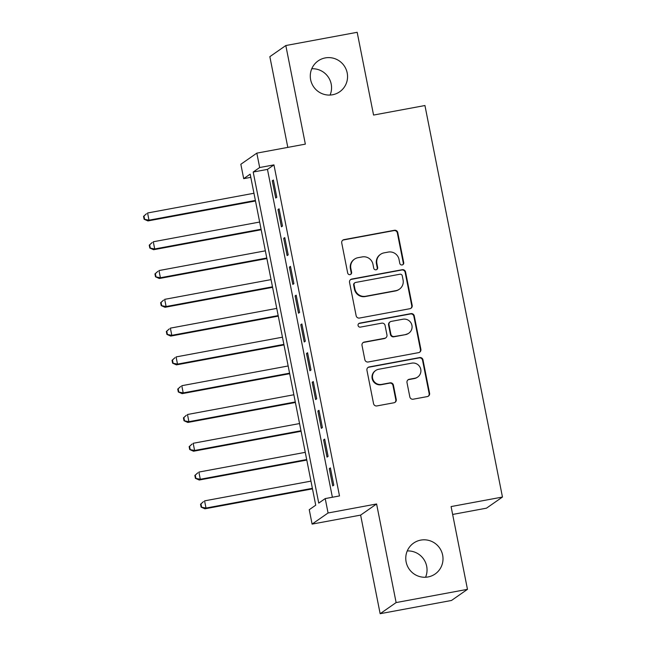 <?xml version="1.0" encoding="UTF-8"?>
<svg xmlns="http://www.w3.org/2000/svg" width="646" height="646" viewBox="0 0 646 646"><rect width="100%" height="100%" fill="white"/><g stroke="black" fill="none" stroke-linecap="round" stroke-linejoin="round"><path stroke-width="0.97" d="M402.143 264.957A2.019 1.986 55.1 0 0 403.718 262.615L397.766 232.592A2.891 2.842 55.1 0 0 394.407 230.283L343.979 239.642A2.891 2.842 55.1 0 0 341.734 242.985L347.685 273.008A2.019 1.986 55.1 0 0 350.802 274.308A2.019 1.986 55.1 0 0 351.602 272.281L350.835 268.397A9.246 9.092 55.1 0 1 358.013 257.689L362.212 256.914A9.246 9.092 55.1 0 1 372.968 264.295L373.735 268.179A2.019 1.986 55.1 0 0 376.852 269.471A2.019 1.986 55.1 0 0 377.66 267.452L376.893 263.56A9.246 9.092 55.1 0 1 384.063 252.861L388.27 252.077A9.246 9.092 55.1 0 1 399.026 259.458L399.793 263.342A2.019 1.986 55.1 0 0 402.143 264.957M402.684 264.771A2.019 1.986 55.1 0 0 403.282 262.914L397.338 232.891A2.891 2.842 55.1 0 0 393.979 230.59L343.551 239.941A2.891 2.842 55.1 0 0 342.679 240.255M350.576 274.437A2.019 1.986 55.1 0 0 351.174 272.58L350.407 268.696L350.835 268.397M376.626 269.608A2.019 1.986 55.1 0 0 377.232 267.751L376.457 263.867L376.893 263.56M420.74 540.113A18.831 18.532 55.1 0 0 407.279 565.678A18.831 18.532 55.1 0 0 435.146 573.987A18.831 18.532 55.1 0 0 420.74 540.113M325.261 57.914A18.831 18.532 55.1 0 0 311.8 83.487A18.831 18.532 55.1 0 0 339.675 91.797A18.831 18.532 55.1 0 0 325.261 57.914M409.83 396.894A2.891 2.842 55.1 0 0 413.19 399.204L427.337 396.579A2.891 2.842 55.1 0 0 429.582 393.236L422.977 359.887A2.891 2.842 55.1 0 0 419.617 357.585L369.189 366.936A2.891 2.842 55.1 0 0 366.944 370.287L373.55 403.629A2.891 2.842 55.1 0 0 376.909 405.93L393.995 402.765A2.891 2.842 55.1 0 0 396.24 399.414L393.414 385.145A2.891 2.842 55.1 0 0 390.055 382.844L381.576 384.41A7.728 7.599 55.1 0 1 375.665 370.513A7.728 7.599 55.1 0 1 378.58 369.294L411.785 363.141A7.728 7.599 55.1 0 1 417.696 377.038A7.728 7.599 55.1 0 1 414.772 378.257L409.241 379.283A2.891 2.842 55.1 0 0 407.004 382.626L409.83 396.894M325.221 498.583L328.071 512.981L312.099 524.1L309.248 509.71L315.724 505.196L250.172 174.145L243.695 178.651L240.845 164.262L256.825 153.134L259.676 167.524L253.2 172.038L318.744 503.097L325.221 498.583L339.497 495.934L273.944 164.883L259.676 167.524M256.825 153.134L305.348 144.131L285.823 45.535L357.173 32.3L373.566 115.061L424.939 105.532L502.459 497.049L451.086 506.577L467.47 589.338L396.119 602.573L376.594 503.977L328.071 512.981M409.935 308.699A2.891 2.842 55.1 0 0 412.18 305.356L405.575 272.014A2.891 2.842 55.1 0 0 402.216 269.705L351.787 279.056A2.891 2.842 55.1 0 0 349.543 282.407L356.148 315.749A2.891 2.842 55.1 0 0 359.507 318.05L409.935 308.699M414.272 315.951L420.877 349.292A2.891 2.842 55.1 0 1 418.632 352.635L368.204 361.994A2.891 2.842 55.1 0 1 364.845 359.685L362.018 345.416A2.891 2.842 55.1 0 1 364.263 342.073L384.717 338.278A2.891 2.842 55.1 0 0 386.954 334.935L385.081 325.471A2.891 2.842 55.1 0 0 381.721 323.161L360.428 327.11A2.019 1.986 55.1 0 1 358.877 323.476A2.019 1.986 55.1 0 1 359.644 323.153L410.913 313.641A2.891 2.842 55.1 0 1 414.272 315.951L413.844 316.249L420.449 349.591L420.877 349.292M467.47 589.338L451.497 600.465L380.147 613.7L396.119 602.573M285.823 45.535L269.85 56.662L287.809 147.385M276.795 197.288L273.379 180.016L272.297 180.767L275.721 198.039L276.795 197.288M282.496 226.076L279.08 208.803L277.998 209.554L281.422 226.827L282.496 226.076M288.197 254.863L284.781 237.591L283.699 238.342L287.123 255.614L288.197 254.863M293.898 283.651L290.482 266.378L289.4 267.129L292.816 284.401L293.898 283.651M299.599 312.438L296.175 295.165L295.101 295.916L298.517 313.189L299.599 312.438M305.3 341.225L301.876 323.953L300.802 324.704L304.218 341.976L305.3 341.225M311.001 370.013L307.577 352.74L306.503 353.491L309.918 370.764L311.001 370.013M316.702 398.8L313.278 381.528L312.204 382.279L315.619 399.551L316.702 398.8M322.402 427.587L318.979 410.315L317.897 411.066L321.32 428.338L322.402 427.587M328.095 456.375L324.68 439.102L323.598 439.853L327.021 457.126L328.095 456.375M273.944 164.883L267.468 169.389L332.383 497.258M329.298 468.641L332.722 485.913L333.796 485.162L330.381 467.89L329.298 468.641L330.486 468.423M452.644 514.45L486.486 508.168L502.459 497.049M425.561 577.241A18.831 18.532 55.1 0 0 407.238 550.949M330.082 95.051A18.831 18.532 55.1 0 0 311.768 68.759M376.594 503.977L360.621 515.104L380.147 613.7M360.621 515.104L312.099 524.1M250.81 177.335L243.695 178.651M267.468 169.389L253.2 172.038M272.297 180.767L273.484 180.549M277.998 209.554L279.185 209.336M283.699 238.342L284.886 238.124M289.4 267.129L290.587 266.911M295.101 295.916L296.288 295.698M300.802 324.704L301.981 324.486M306.503 353.491L307.682 353.273M312.204 382.279L313.383 382.061M317.897 411.066L319.084 410.848M323.598 439.853L324.785 439.635M380.575 254.314L380.139 254.621A9.246 9.092 55.1 0 0 376.457 263.867M354.517 259.151L354.089 259.45A9.246 9.092 55.1 0 0 350.407 268.696M410.799 308.384A2.891 2.842 55.1 0 0 411.744 305.655L405.147 272.313A2.891 2.842 55.1 0 0 401.78 270.004L351.351 279.363A2.891 2.842 55.1 0 0 350.487 279.678M402.272 275.85A2.019 1.986 55.1 0 0 399.914 274.235L355.647 282.447A2.019 1.986 55.1 0 0 354.081 284.789L354.888 288.883A9.246 9.092 55.1 0 0 365.644 296.264L395.901 290.652A9.246 9.092 55.1 0 0 403.08 279.944L402.272 275.85M354.888 282.762L354.452 283.061A2.019 1.986 55.1 0 0 353.653 285.088L354.081 284.789M399.398 289.19L398.962 289.489A9.246 9.092 55.1 0 1 395.473 290.95L365.216 296.562A9.246 9.092 55.1 0 1 354.46 289.182L353.653 285.088M419.504 352.32A2.891 2.842 55.1 0 0 420.449 349.591M385.807 337.826L385.371 338.124A2.891 2.842 55.1 0 1 384.281 338.577L363.827 342.372A2.891 2.842 55.1 0 0 362.963 342.687M413.844 316.249A2.891 2.842 55.1 0 0 410.485 313.948L359.216 323.452A2.019 1.986 55.1 0 0 358.675 323.638M405.938 334.345A7.728 7.599 55.1 0 0 411.462 323.856A7.728 7.599 55.1 0 0 402.942 319.221L391.25 321.393A2.891 2.842 55.1 0 0 389.005 324.736L390.878 334.208A2.891 2.842 55.1 0 0 394.238 336.509L405.502 334.644A7.728 7.599 55.1 0 0 408.425 333.425L408.853 333.126M390.152 321.853L389.724 322.152A2.891 2.842 55.1 0 0 388.569 325.043L389.005 324.736M405.502 334.644L393.81 336.808A2.891 2.842 55.1 0 1 390.442 334.507L388.569 325.043M417.696 377.038L417.259 377.337A7.728 7.599 55.1 0 1 414.344 378.556L408.813 379.582A2.891 2.842 55.1 0 0 407.941 379.896M375.665 370.513L375.237 370.812A7.728 7.599 55.1 0 0 381.148 384.717L381.576 384.41M394.868 402.45A2.891 2.842 55.1 0 0 395.804 399.721L392.978 385.452A2.891 2.842 55.1 0 0 389.619 383.143L381.148 384.717M428.201 396.264A2.891 2.842 55.1 0 0 429.146 393.535L422.541 360.193A2.891 2.842 55.1 0 0 419.181 357.884L368.753 367.235A2.891 2.842 55.1 0 0 367.889 367.558M253.959 193.251L147.579 212.986L149 220.181L147.926 220.932L255.485 200.979M144.542 218.937L143.969 216.055L143.541 216.353L144.106 219.236L149 220.181L255.38 200.446M143.541 216.353L146.497 213.737L143.969 216.055M147.926 220.932L144.106 219.236M259.66 222.038L153.28 241.774L154.701 248.968L153.619 249.719L261.186 229.766M150.243 247.725L149.67 244.842L149.234 245.149L149.807 248.024L154.701 248.968L261.081 229.233M149.234 245.149L152.198 242.525L149.67 244.842M153.619 249.719L149.807 248.024M265.361 250.826L158.973 270.561L160.402 277.756L159.32 278.507L266.887 258.553M155.936 276.512L155.371 273.629L154.935 273.936L155.508 276.811L160.402 277.756L266.782 258.02M154.935 273.936L157.899 271.312L155.371 273.629M159.32 278.507L155.508 276.811M271.062 279.613L164.673 299.348L166.103 306.543L165.021 307.294L272.588 287.341M161.637 305.3L161.072 302.417L160.636 302.724L161.209 305.598L166.103 306.543L272.483 286.808M160.636 302.724L163.6 300.099L161.072 302.417M165.021 307.294L161.209 305.598M276.754 308.4L170.374 328.136L171.804 335.331L170.722 336.082L278.289 316.128M167.338 334.087L166.773 331.204L166.337 331.511L166.91 334.386L171.804 335.331L278.184 315.595M166.337 331.511L169.3 328.887L166.773 331.204M170.722 336.082L166.91 334.386M282.455 337.188L176.075 356.923L177.505 364.118L176.423 364.869L283.99 344.916M173.039 362.874L172.474 359.992L172.038 360.298L172.611 363.173L177.505 364.118L283.885 344.383M172.038 360.298L175.001 357.674L172.474 359.992M176.423 364.869L172.611 363.173M288.156 365.975L181.776 385.71L183.206 392.905L182.124 393.656L289.691 373.703M178.74 391.662L178.167 388.779L177.739 389.086L178.312 391.96L183.206 392.905L289.586 373.17M177.739 389.086L180.694 386.461L178.167 388.779M182.124 393.656L178.312 391.96M293.857 394.763L187.477 414.498L188.898 421.693L187.825 422.444L295.392 402.49M184.441 420.449L183.868 417.566L183.44 417.873L184.005 420.748L188.898 421.693L295.287 401.957M183.44 417.873L186.395 415.249L183.868 417.566M187.825 422.444L184.005 420.748M299.558 423.55L193.178 443.285L194.599 450.48L193.525 451.231L301.093 431.278M190.142 449.236L189.569 446.354L189.141 446.661L189.706 449.535L194.599 450.48L300.988 430.745M189.141 446.661L192.096 444.036L189.569 446.354M193.525 451.231L189.706 449.535M305.259 452.337L198.879 472.073L200.3 479.267L199.226 480.018L306.785 460.065M195.843 478.024L195.27 475.141L194.842 475.448L195.407 478.323L200.3 479.267L306.68 459.54M194.842 475.448L197.797 472.824L195.27 475.141M199.226 480.018L195.407 478.323M310.96 481.125L204.58 500.86L206.001 508.055L204.919 508.806L312.486 488.852M201.544 506.811L200.971 503.928L200.543 504.235L201.108 507.11L206.001 508.055L312.381 488.328M200.543 504.235L203.498 501.611L200.971 503.928M204.919 508.806L201.108 507.11M403.282 262.914L403.718 262.615M351.174 272.58L351.602 272.281M377.232 267.751L377.66 267.452M343.551 239.941L343.979 239.642M393.979 230.59L394.407 230.283M397.338 232.891L397.766 232.592M351.351 279.363L351.787 279.056M401.78 270.004L402.216 269.705M405.147 272.313L405.575 272.014M411.744 305.655L412.18 305.356M354.46 289.182L354.888 288.883M365.216 296.562L365.644 296.264M395.473 290.95L395.901 290.652M363.827 342.372L364.263 342.073M384.281 338.577L384.717 338.278M359.216 323.452L359.644 323.153M410.485 313.948L410.913 313.641M390.442 334.507L390.878 334.208M393.81 336.808L394.238 336.509M408.813 379.582L409.241 379.283M414.344 378.556L414.772 378.257M389.619 383.143L390.055 382.844M392.978 385.452L393.414 385.145M395.804 399.721L396.24 399.414M368.753 367.235L369.189 366.936M419.181 357.884L419.617 357.585M422.541 360.193L422.977 359.887M429.146 393.535L429.582 393.236"/></g></svg>
